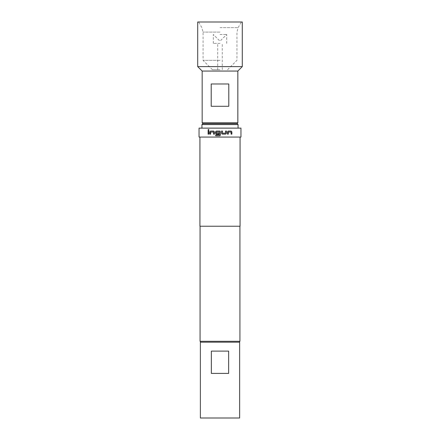 <?xml version="1.0" encoding="UTF-8"?>
<svg xmlns="http://www.w3.org/2000/svg" width="440" height="440" viewBox="0 0 440 440"><rect width="100%" height="100%" fill="white"/><g stroke="black" fill="none" stroke-linecap="round" stroke-linejoin="round"><path stroke-width="0.33" stroke-dasharray="2.2 1.65" d="M208.527 130.565L209.033 129.987L208.522 129.404M215.694 135.784L220.006 135.685M220.066 131.208L216.354 131.071M216.337 134.129L219.005 134.129L219.005 133.194L216.376 133.194L216.376 132.006L219.368 132.006M215.694 134.849L219.368 134.849M220 34.485L226.688 34.485L220 34.485M220 43.406L213.312 43.406L220 43.406M220 69.718L212.421 69.718L220 69.718M220 60.352L203.055 60.352L220 60.352M220 22L198.594 22L220 22M239.932 319.803L239.932 325.331M236.946 123.673L203.055 123.673L236.946 123.673M237.837 122.782L202.163 122.782M228.795 106.282L228.795 83.985L211.206 83.985L211.206 106.282L228.795 106.282M237.837 71.055L202.163 71.055M242.297 66.594L197.703 66.594M242.297 22L197.703 22M237.171 123.673L202.829 123.673M201.938 124.57L238.062 124.57M240.961 128.133L199.04 128.133M228.646 351.109L211.354 351.109L211.354 373.406L228.646 373.406L228.646 351.109L211.354 351.109L228.646 351.109M200.376 342.188L239.624 342.188M200.376 418L239.624 418M220 342.188L239.041 342.188L220 342.188M239.932 341.297L200.068 341.297M240.961 137.055L199.04 137.055M240.07 226.243L199.931 226.243M220 128.133L238.062 128.133L220 128.133M228.646 373.406L211.354 373.406L228.646 373.406M211.206 83.985L228.795 83.985L211.206 83.985M208.109 134.129L208.896 134.129M208.94 134.129L208.896 131.071M208.94 131.071L208.109 131.071M209.809 134.129L210.634 134.129M210.678 134.129L210.634 132.072M210.733 132.006L213.521 132.006M214.451 134.129L213.549 134.129M214.473 134.129L214.451 131.945M214.473 131.945L213.609 131.071M213.637 131.071L210.579 131.071M221.529 131.071L221.524 133.254L222.387 134.129L225.61 134.129M225.549 131.071L226.452 131.071M225.528 131.071L225.549 133.133M222.514 133.194L225.467 133.194M222.448 131.071L221.524 131.071M228.261 131.071L227.42 131.945L227.42 134.129L228.316 134.129M228.338 132.006L231.055 132.006M231.061 132.072L231.105 134.129M231.061 134.129L231.891 134.129M228.228 131.071L231.16 131.071M220 32.114L203.055 32.114L220 32.114M220 27.654L238.139 27.654L220 27.654M213.312 43.406L213.312 34.485L220 41.173L226.688 34.485L226.688 43.406M217.723 69.718L217.723 43.406M212.421 69.718L203.055 60.352L203.055 32.114L201.861 27.654L198.594 22M227.579 69.718L236.946 60.352L236.946 32.114L238.139 27.654L241.406 22M222.277 69.718L222.277 43.406"/><path stroke-width="0.66" d="M208.522 129.404L208.071 129.987L208.527 130.565M208.989 129.987L208.5 129.404L208.016 129.987L208.5 130.565L208.989 129.987M216.354 131.071L215.496 131.945L215.496 133.254L216.354 134.129L218.999 134.129L218.999 133.194L216.359 133.194L216.299 132.072L219.368 132.006L219.434 134.788L215.694 134.849L215.694 135.784L219.593 135.784L220.468 134.91L220.468 131.945L219.593 131.071L216.337 131.071L215.479 131.945L215.479 133.254L216.337 134.129M215.71 134.849L215.71 135.784M203.055 123.673L202.163 122.782L202.163 71.055L197.703 66.594L197.703 22L242.297 22L242.297 66.594L237.837 71.055L237.837 122.782L236.946 123.673M202.829 123.673L237.171 123.673L238.062 124.57L201.938 124.57L202.829 123.673M239.624 342.188L239.624 418L200.376 418L200.376 342.188L239.624 342.188M200.959 342.188L200.068 341.297L239.932 341.297L239.932 226.243M225.61 134.129L226.452 133.254L226.452 131.071L225.549 131.071L225.489 133.194L222.525 133.194L222.459 131.071L221.529 131.071L221.529 133.254L222.398 134.129L225.61 134.129M228.316 132.072L231.055 132.006L231.105 134.129L231.891 134.129L231.891 131.945L231.16 131.071L228.261 131.071L227.453 131.945L227.453 134.129L228.316 134.129L228.377 132.006M220 137.055L240.961 137.055L240.961 128.133L199.04 128.133L199.04 137.055L220 137.055M199.931 137.055L199.931 226.243L240.07 226.243L240.07 137.055M219.368 132.006L219.368 134.849M210.634 132.072L213.494 132.006L213.549 134.129L214.451 134.129L214.451 131.945L213.609 131.071L210.579 131.071L209.809 131.945L209.809 134.129L210.634 134.129L210.634 132.072M208.109 131.071L208.896 131.071L208.896 134.129L208.109 134.129L208.109 131.071M211.354 351.109L228.646 351.109L228.646 373.406L211.354 373.406L211.354 351.109M197.703 66.594L242.297 66.594M202.163 71.055L237.837 71.055M202.163 122.782L237.837 122.782M211.206 106.282L211.206 83.985L228.795 83.985L228.795 106.282L211.206 106.282M239.932 325.331L239.932 319.803M208.159 131.071L208.159 134.129M213.576 132.072L213.576 134.129M210.617 131.071L209.809 131.945M209.853 131.945L209.853 134.129M220 135.685L220.468 134.91L220.468 131.945L220 131.17M225.588 134.129L226.452 133.254M226.424 133.254L226.424 131.071M222.448 131.071L222.525 133.194M228.283 134.129L228.283 132.072M231.841 134.129L231.891 131.945M231.841 131.945L231.11 131.071M201.938 128.133L201.938 124.57M239.041 342.188L239.932 341.297M200.068 341.297L200.068 226.243M238.062 128.133L238.062 124.57"/></g></svg>
